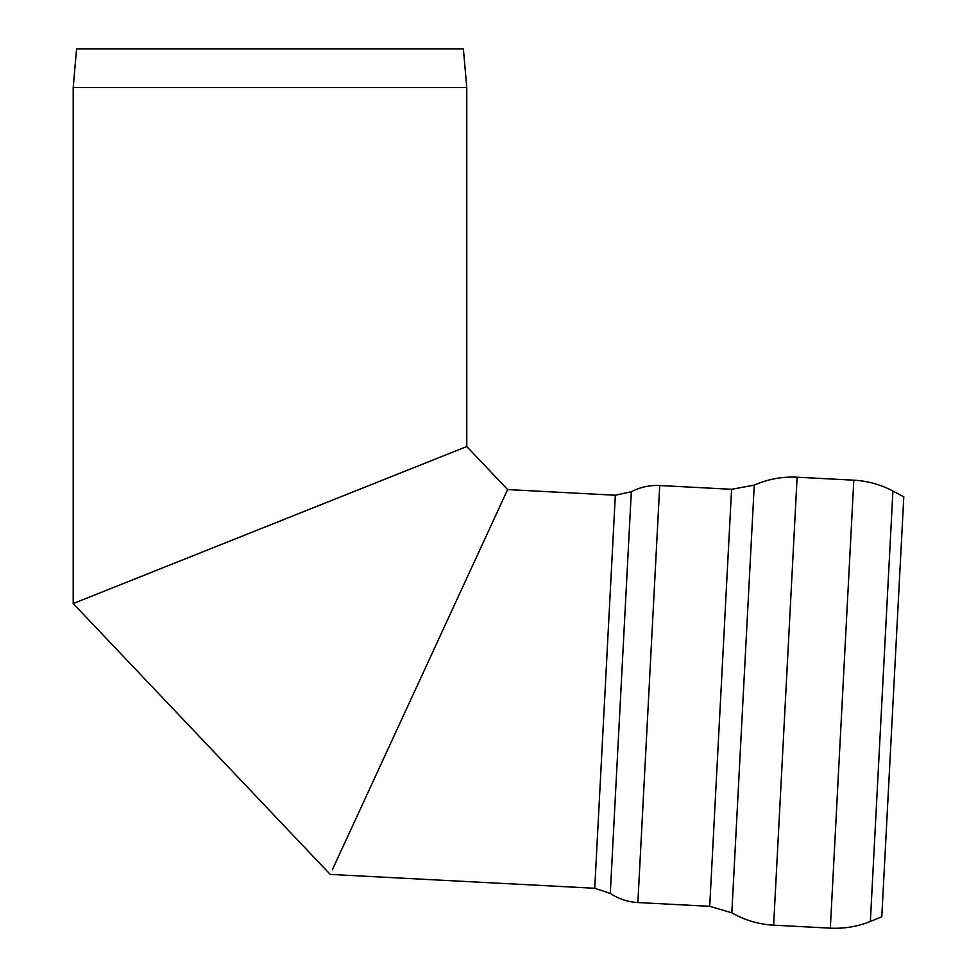 <?xml version="1.0" encoding="UTF-8"?>
<svg xmlns="http://www.w3.org/2000/svg" width="977" height="977" viewBox="0 0 977 977"><rect width="100%" height="100%" fill="white"/><g stroke="black" fill="none" stroke-linecap="round" stroke-linejoin="round"><path stroke-width="1.47" d="M881.791 916.829L903.798 496.817L892.917 491.028L870.36 921.458L881.791 916.829M610.283 893.405L631.325 491.724L615.327 495.229L594.737 888.264L610.283 893.405C618.661 898.925 627.857 901.979 637.871 902.553L709.717 906.314L731.834 912.836C744.804 920.236 758.738 924.352 773.637 925.182L830.34 928.15L853.813 480.183C867.637 480.94 880.68 484.555 892.917 491.028M615.327 495.229L507.625 489.575L332.314 869.848M73.202 87.588L76.585 48.85L463.379 48.85L466.774 87.588L73.202 87.588L73.202 603.554L466.774 446.538L73.202 603.554L330.214 874.403L594.737 888.264M462.121 448.382L77.842 601.698M507.625 489.575L466.774 446.538L73.202 603.554M637.871 902.553L659.731 485.532C649.705 485.044 640.24 487.12 631.325 491.724M773.637 925.182L797.122 477.216L853.813 480.183M731.834 912.836L754.256 485.117C767.922 479.109 782.211 476.483 797.122 477.216M709.717 906.314L731.578 489.294L754.256 485.117M830.34 928.15C844.165 928.834 857.513 926.611 870.36 921.458M731.578 489.294L659.731 485.532M466.774 446.538L466.774 87.588"/></g></svg>
